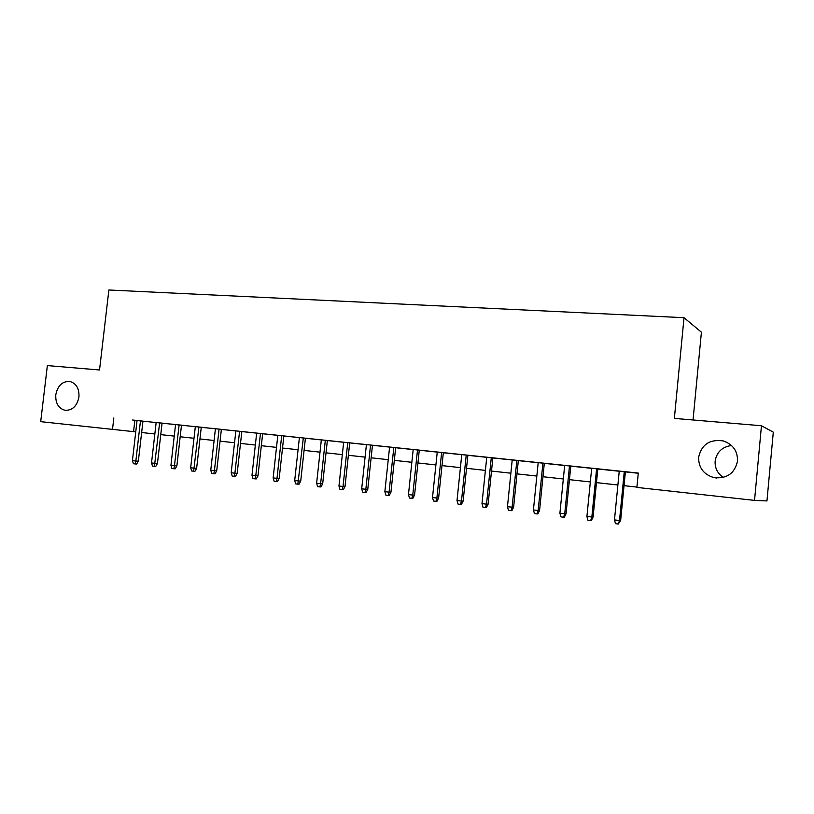<?xml version="1.0" encoding="UTF-8"?>
<svg xmlns="http://www.w3.org/2000/svg" width="814" height="814" viewBox="0 0 814 814"><rect width="100%" height="100%" fill="white"/><g stroke="black" fill="none" stroke-linecap="round" stroke-linejoin="round"><path stroke-width="1.22" d="M78.948 396.988C77.055 406.115 72.395 410.551 64.988 410.287C58.455 408.374 55.393 403.195 55.79 394.739C57.702 385.541 62.413 381.125 69.933 381.481C76.323 383.445 79.334 388.614 78.948 396.988M723.31 477.442C717.48 473.402 714.763 467.969 715.14 461.121C716.666 452.116 722.12 446.906 731.481 445.492M737.525 461.029C734.747 473.453 726.851 478.978 713.827 477.594C703.561 474.409 698.493 467.623 698.636 457.244C701.566 444.475 709.757 439.031 723.208 440.913C732.905 444.302 737.688 451.007 737.525 461.029M693.05 419.973L701.414 332.193L684.014 317.694L108.883 289.988L99.532 369.983L47.365 365.588L40.7 421.662L135.745 431.868M773.3 432.173L766.951 500.936L754.537 500.396L761.456 425.742L773.3 432.173M142.949 421.123L132.601 420.014L137.057 420.502L132.428 460.592L135.846 461.019L140.476 420.838M156.156 422.486L151.516 462.942L154.986 463.37L157.448 463.512L162.067 423.107L166.585 423.606L156.156 422.517M176.872 465.903L175.203 468.823L173.86 468.752L174.461 465.761L176.872 465.903L181.502 425.152L186.091 425.661L171.001 424.043L175.57 424.552L170.93 465.333L174.461 465.761L179.111 424.898M195.329 426.607L190.669 467.755L194.261 468.203L196.632 468.335L201.272 427.228L205.922 427.747L195.329 426.628M221.377 429.365L210.724 428.225L215.425 428.744L210.755 470.227L214.408 470.675L219.078 429.1M241.839 431.522L235.867 430.891M262.657 433.709L256.664 433.079M283.842 435.938L272.944 434.757L277.839 435.307L273.148 477.91L276.994 478.378L281.695 435.683M299.399 437.545L294.688 480.555L300.722 481.125L305.413 438.176L310.388 438.726L299.389 437.566M327.36 440.506L316.29 439.316L321.337 439.875L316.626 483.251L320.614 483.74L325.325 440.262M349.715 442.857L338.553 441.656L343.671 442.226L338.95 485.999L343.02 486.497L347.741 442.623M372.476 445.248L361.233 444.037L366.422 444.617L361.691 488.797L365.832 489.306L370.563 445.024M395.665 447.69L384.33 446.469L389.591 447.049L384.859 491.646L389.072 492.165L393.813 447.466M419.281 450.173L413.197 449.532M437.25 452.035L432.509 497.507L436.884 498.046L438.614 498.087L443.345 452.665L448.779 453.266L437.25 452.055M467.857 455.27L456.257 454.029L461.762 454.629L457.01 500.529L461.477 501.078L466.229 455.077M492.857 457.906L486.741 457.254M512.22 459.91L507.458 506.735L513.593 507.305L518.335 460.551L524.023 461.182L512.21 459.941M544.312 463.308L532.407 462.026L538.186 462.667L533.424 509.93L538.156 510.51L542.918 463.135M570.797 466.096L564.662 465.445M591.686 468.264L586.914 516.503L593.08 517.073L597.822 468.905L603.795 469.566L591.676 468.284M754.537 500.396L636.894 487.413L638.288 473.066L137.047 420.553M142.949 421.174L156.146 422.558M162.057 423.178L175.57 424.603M181.491 425.223L195.319 426.678M201.262 427.309L215.415 428.795M221.377 429.416L235.857 430.942M241.839 431.573L256.664 433.129M262.657 433.76L277.839 435.358M283.842 435.989L299.389 437.617M305.403 438.258L321.327 439.926M327.36 440.557L343.661 442.277M349.715 442.908L366.412 444.668M372.476 445.299L389.591 447.1M395.655 447.741L413.197 449.582M419.271 450.223L437.24 452.116M443.335 452.757L461.752 454.69M467.857 455.331L486.741 457.315M492.846 457.956L512.21 459.991M518.325 460.632L538.176 462.718M544.301 463.37L564.662 465.506M570.787 466.147L591.676 468.345M597.812 468.996L619.23 471.245M625.376 471.886L638.268 473.249M619.24 471.153L614.478 519.902L619.505 520.512L620.644 520.461L625.386 471.805L631.461 472.466L619.24 471.184M113.838 417.969L112.485 429.578M684.014 317.694L674.358 418.406L761.456 425.742M141.636 432.519L154.833 433.974M160.745 434.625L174.257 436.111M180.179 436.762L194.007 438.288M199.949 438.939L214.102 440.496M220.055 441.157L234.544 442.755M240.517 443.406L255.342 445.044M261.335 445.706L276.506 447.374M282.519 448.036L298.056 449.745M304.08 450.417L319.994 452.167M326.027 452.828L342.338 454.629M348.382 455.291L365.079 457.132M371.143 457.804L388.247 459.686M394.322 460.358L411.853 462.291M417.938 462.963L435.907 464.936M441.992 465.608L460.419 467.633M466.514 468.315L485.398 470.39M491.503 471.062L510.866 473.199M516.982 473.87L536.833 476.058M542.958 476.729L563.319 478.978M569.444 479.649L590.333 481.949M596.469 482.631L617.887 484.991M624.033 485.663L636.924 487.087M134.859 420.319L133.557 431.624M620.644 520.461L618.284 524.013L619.505 520.512L624.267 471.682M618.284 524.013L615.496 523.667L614.478 519.902M593.08 517.073L591.351 520.553L590.669 520.584L591.839 517.114L596.601 468.772M590.669 520.584L587.932 520.238L586.914 516.503M569.495 465.923L564.733 513.776L566.056 513.756L564.336 517.195L563.593 517.216L564.733 513.776L559.91 513.186L564.672 465.425M566.056 513.756L570.797 466.066M563.593 517.216L560.917 516.88L559.91 513.186M539.57 510.49L537.851 513.899L537.057 513.919L538.156 510.51L539.57 510.49L544.312 463.278M537.057 513.919L534.432 513.593L533.424 509.93M513.593 507.305L511.874 510.673L511.039 510.683L512.098 507.305L516.849 460.398M511.039 510.683L508.465 510.358L507.458 506.735M491.29 457.712L486.538 504.161L488.115 504.171L486.406 507.509L485.52 507.509L486.538 504.161L481.99 503.601L486.752 457.234M488.115 504.171L492.857 457.875M485.52 507.509L482.997 507.193L481.99 503.601M463.135 501.098L461.416 504.405L460.5 504.395L461.477 501.078L463.135 501.098L467.867 455.25M460.5 504.395L458.017 504.09L457.01 500.529M438.614 498.087L436.904 501.353L435.938 501.343L436.884 498.046L441.636 452.492M435.938 501.343L433.516 501.037L432.509 497.507M417.501 449.959L412.759 495.085L414.56 495.126L412.851 498.361L411.843 498.351L412.759 495.085L408.465 494.556L413.197 449.501M414.56 495.126L419.281 450.142M411.843 498.351L409.462 498.046L408.465 494.556M390.944 492.226L389.245 495.431L388.197 495.411L389.072 492.165L390.944 492.226L395.665 447.659M388.197 495.411L385.856 495.116L384.859 491.646M367.765 489.377L366.066 492.551L364.987 492.521L365.832 489.306L367.765 489.377L372.476 445.227M364.987 492.521L362.698 492.236L361.691 488.797M345.014 486.579L343.315 489.723L342.206 489.682L343.02 486.497L345.014 486.579L349.715 442.826M342.206 489.682L339.947 489.407L338.95 485.999M322.67 483.831L320.97 486.945L319.831 486.904L320.614 483.74L322.67 483.831L327.37 440.486M319.831 486.904L317.613 486.63L316.626 483.251M300.722 481.125L299.033 484.218L297.853 484.167L303.317 437.952M297.853 484.167L295.675 483.903L294.688 480.555M279.171 478.479L277.482 481.532L276.272 481.491L276.994 478.378L279.171 478.479L283.852 435.907M276.272 481.491L274.135 481.227L273.148 477.91M260.46 433.445L255.769 475.763L257.987 475.875L256.308 478.907L255.067 478.856L255.769 475.763L251.984 475.305L256.675 433.048M257.987 475.875L262.657 433.679M255.067 478.856L252.971 478.591L251.984 475.305M239.581 431.257L234.9 473.199L237.179 473.321L235.5 476.322L234.239 476.261L234.9 473.199L231.186 472.741L235.867 430.871M237.179 473.321L241.839 431.491M234.239 476.261L232.173 476.007L231.186 472.741M216.728 470.797L215.059 473.779L213.767 473.717L214.408 470.675L216.728 470.797L221.388 429.344M213.767 473.717L211.732 473.463L210.755 470.227M196.632 468.335L194.963 471.275L193.64 471.214L198.921 426.984M193.64 471.214L191.646 470.96L190.669 467.755M173.86 468.752L171.907 468.508L170.93 465.333M157.448 463.512L155.779 466.412L154.416 466.33L159.625 422.853M154.416 466.33L152.493 466.096L151.516 462.942M138.339 461.162L136.681 464.031L135.297 463.96L135.846 461.019L138.339 461.162L142.959 421.103M135.297 463.96L133.404 463.726L132.428 460.592M64.988 410.287L66.015 410.409M713.827 477.594L716.717 478.032M723.208 440.913L725.966 441.89"/></g></svg>
